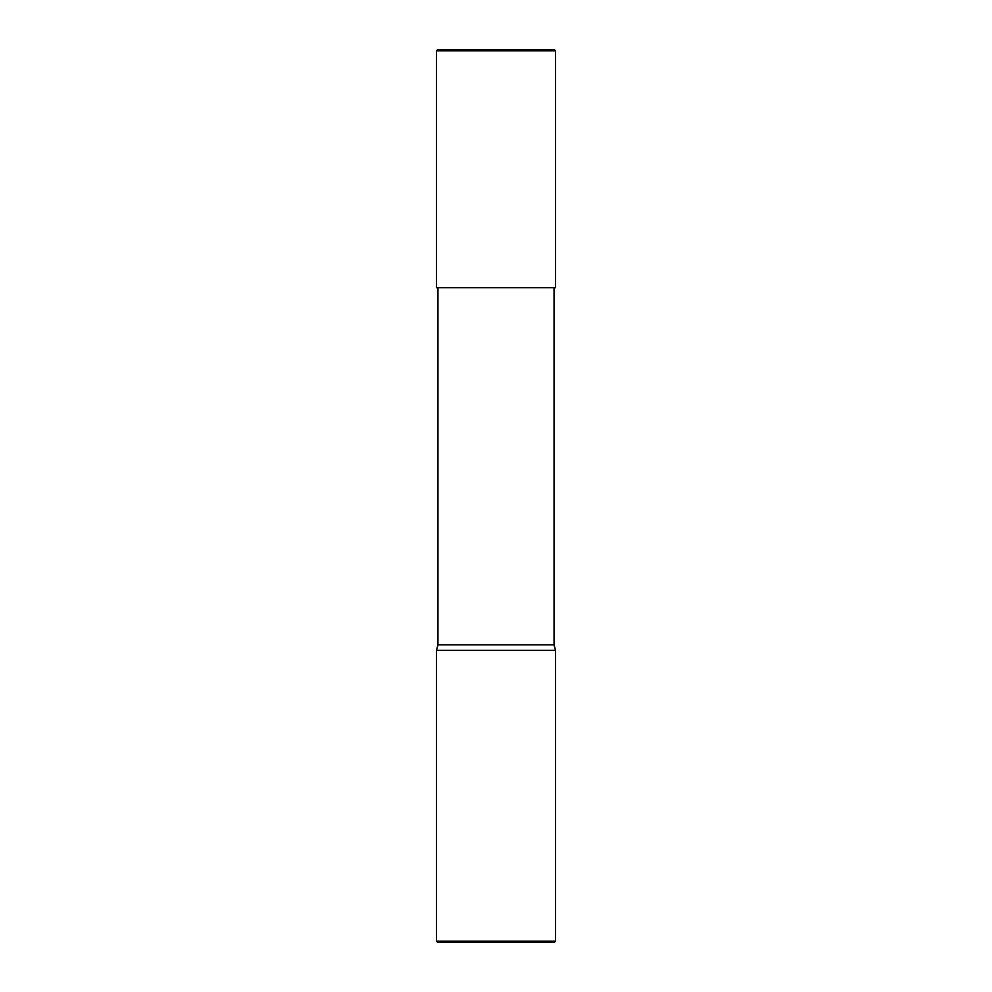 <?xml version="1.0" encoding="UTF-8"?>
<svg xmlns="http://www.w3.org/2000/svg" width="992" height="992" viewBox="0 0 992 992"><rect width="100%" height="100%" fill="white"/><g stroke="black" fill="none" stroke-linecap="round" stroke-linejoin="round"><path stroke-width="0.74" stroke-dasharray="4.96 3.72" d="M555.52 287.68L436.48 287.68L555.52 287.68M554.33 49.6L437.67 49.6L554.33 49.6M436.48 50.79L555.52 50.79L436.48 50.79M554.33 942.4L437.67 942.4L554.33 942.4M554.032 287.68L437.968 287.68L554.032 287.68M437.968 644.8L554.032 644.8L437.968 644.8M436.48 650.355L555.52 650.355L436.48 650.355M436.48 941.21L555.52 941.21L436.48 941.21"/><path stroke-width="1.49" d="M436.48 287.68L555.52 287.68L555.52 50.79L554.33 49.6L437.67 49.6L436.48 50.79L436.48 287.68L436.48 50.79L437.67 49.6L554.33 49.6L555.52 50.79L436.48 50.79L555.52 50.79L555.52 287.68L436.48 287.68M437.67 942.4L554.33 942.4L555.52 941.21L555.52 650.355L554.032 644.8L554.032 287.68L554.032 644.8L437.968 644.8L436.48 650.355L436.48 941.21L437.67 942.4L436.48 941.21L436.48 650.355L437.968 644.8L437.968 287.68L437.968 644.8L554.032 644.8L555.52 650.355L436.48 650.355L555.52 650.355L555.52 941.21L436.48 941.21L555.52 941.21L554.33 942.4L437.67 942.4"/></g></svg>
